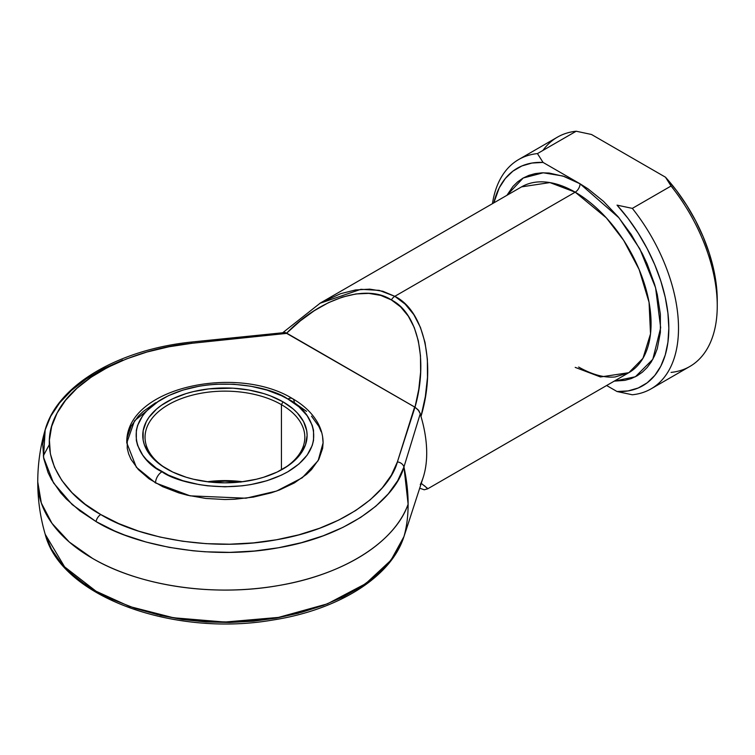 <?xml version="1.0" encoding="UTF-8"?>
<svg xmlns="http://www.w3.org/2000/svg" width="755" height="755" viewBox="0 0 755 755"><rect width="100%" height="100%" fill="white"/><g stroke="black" fill="none" stroke-linecap="round" stroke-linejoin="round"><path stroke-width="1.13" d="M575.206 367.374L600.489 376.962L628.849 372.687A107.285 61.948 -120 0 0 645.298 286.721A107.285 61.948 -120 0 0 575.206 192.176A6.852 3.954 120 0 0 580.048 183.786L543.062 162.429A125.547 72.489 60 0 0 493.798 202.887L499.272 187.806L505.331 178.473L512.909 171.149L521.847 165.968L531.964 163.042L543.062 162.429L580.048 183.786L618.977 217.827L639.796 248.82L655.595 287.797L660.672 327.774L652.82 359.286L635.38 376.764L614.221 381.133L624.885 380.35L631.246 378.576L637.116 375.82L642.439 372.121L647.158 367.496L651.225 362.004L654.613 355.69L657.284 348.621L660.37 332.483L660.37 314.212L657.284 294.516L654.613 284.361L647.158 263.948L642.439 253.878L631.246 234.503L618.09 216.751L603.471 201.321L587.956 188.797L580.048 183.786L564.306 176.481L549.159 173.046L542.005 172.82L535.21 173.603L528.849 175.377L522.979 178.133L517.656 181.842L512.938 186.457L506.935 195.3L523.215 178.001L543.232 172.791L562.862 176L580.048 183.786A6.852 3.954 -60 0 1 575.206 192.176L394.808 296.319L405.19 304.152L413.806 314.608L420.459 327.462L425.018 342.44L427.368 359.201L427.481 377.387L425.339 396.611L420.988 416.449L420.271 413.712L403.944 466.967L397.677 480.737L388.249 493.893L375.83 506.199L360.645 517.42L342.968 527.358L323.14 535.823L301.5 542.666L278.472 547.762L254.454 551.018L229.897 552.367L205.256 551.792L193.035 550.782L169.101 547.347L146.187 542.071L124.707 535.068L114.637 530.954L96.055 521.582L79.832 510.852L66.27 498.961L60.57 492.647L51.434 479.416L48.056 472.564L43.743 458.54L42.742 444.308L45.187 429.765L43.526 457.332L53.501 482.907L72.197 504.595L96.055 521.582A6.852 3.954 -60 0 1 100.774 514.542C63.599 494.657 34.796 453.066 57.087 413.079C77.529 372.772 141.817 347.696 191.921 343.289A6.852 1.048 -96.3 0 0 191.166 342.072A6.852 1.048 83.7 0 1 191.921 343.289L168.931 346.772L146.97 352.019L126.444 358.927L107.72 367.374L91.138 377.207L77.01 388.24L65.591 400.273L57.087 413.079L51.661 426.443L49.405 440.099L50.368 453.812L54.53 467.317L61.806 480.378L72.074 492.751L85.145 504.208L100.774 514.542L118.677 523.564L138.524 531.114L159.956 537.041L182.578 541.241L205.973 543.647L229.718 544.204L253.378 542.902L276.509 539.768L298.706 534.861L319.544 528.264L338.655 520.11L355.671 510.531L370.309 499.725L382.275 487.872L391.364 475.188L397.394 461.918L414.618 406.992L287.06 333.351L191.921 343.289L286.673 333.144C320.384 298.216 366.685 283.531 391.392 299.933A6.852 3.954 -60 0 1 394.808 296.319L379.208 290.364L360.881 289.307L319.827 303.331M285.163 332.521L286.673 333.144L300.301 320.894L314.325 310.673L328.463 302.67L342.449 297.064L355.992 293.94L368.827 293.384L380.709 295.394L391.392 299.933L400.66 306.917L408.342 316.194L414.278 327.594L418.345 340.882L420.478 355.794L420.62 372.045L418.78 389.306L414.986 407.228L285.163 332.521L191.166 342.072C118.62 349.659 57.569 384.89 45.187 429.765C40.242 446.828 37.759 464.24 37.75 482.001L41.346 503.085L52.001 523.357L69.3 542.043L92.572 558.417A187.183 108.069 180 0 1 37.75 482.001C37.759 499.763 40.242 517.175 45.187 534.238L51.434 549.064L60.57 562.296L66.27 568.609L72.707 574.687L83.654 583.304L96.055 591.231L109.786 598.394L135.239 608.426L157.484 614.579L169.101 616.995L193.035 620.431L205.256 621.441L229.897 622.016L254.454 620.667L278.472 617.411L301.5 612.314L323.14 605.472L342.968 597.007L360.645 587.069L375.83 575.848L388.249 563.541L397.677 550.386L403.944 536.607A156.729 90.487 -120 0 0 408.125 504.198A187.183 108.069 180 0 1 278.331 585.578A187.183 108.069 180 0 1 92.572 558.417C139.751 586.191 213.939 597.035 278.331 585.578C343.091 574.848 394.931 542.345 408.125 504.198A156.729 90.487 60 0 1 403.944 536.607L408.861 521.639L403.944 536.607L391.005 560.182L365.722 583.653L327.368 603.858L278.472 617.411L224.839 622.054L173.433 617.76L129.69 606.539L96.055 591.231L64.609 566.873L45.187 534.238C60.995 596.714 173.508 637.088 272.121 620.138C337.504 610.172 390.816 577.632 403.897 536.767A6.852 5.493 -161.7 0 0 403.944 536.607A6.852 5.493 18.3 0 1 403.897 536.777A6.852 5.493 18.3 0 1 403.831 536.947A6.852 5.493 -161.7 0 0 403.897 536.777L408.936 521.412M427.67 488.834L424.518 485.786M408.861 521.639L423.196 477.424A107.285 61.948 -120 0 0 420.988 416.449A107.285 61.948 60 0 1 420.988 483.172L420.271 484.606M281.426 404.652A79.898 46.13 0 0 0 168.846 404.416A79.898 46.13 0 0 0 167.648 469.421A79.898 46.13 180 0 1 145.036 437.268A79.898 46.13 180 0 1 194.356 394.648A79.898 46.13 180 0 1 281.426 404.652L281.426 469.855L281.426 404.652A79.898 46.13 180 0 1 304.831 437.268A79.898 46.13 180 0 1 282.228 469.421A79.898 46.13 0 0 0 281.426 404.652L283.04 401.858L281.426 404.652M166.827 468.949L166.827 468.949A82.182 47.442 180 0 1 166.827 401.858A82.182 47.442 180 0 1 283.04 401.858L293.261 409.04L297.413 413.042L303.576 421.63L306.719 430.756L307.115 435.409L305.539 444.657L300.858 453.557L293.261 461.767L288.457 465.505L277.066 472.083L263.674 477.245L256.379 479.236L240.968 481.935L224.933 482.851L208.899 481.935L193.488 479.236L186.192 477.245L172.801 472.083L161.41 465.505L156.606 461.767L149.009 453.557L144.337 444.657L143.148 440.052L143.148 430.756L146.291 421.63L149.009 417.251L156.606 409.04L161.41 405.303L172.801 398.725L186.192 393.563L193.488 391.571L208.899 388.872L232.993 388.183L248.791 390.005L263.674 393.563L270.592 395.95L283.04 401.858A82.182 47.442 180 0 1 283.05 468.949A82.182 47.442 180 0 1 166.827 468.949M207.295 481.747A79.898 46.13 180 0 1 242.572 481.747A79.898 46.13 0 0 0 207.295 481.747M240.411 482.001A82.182 47.442 0 0 0 209.456 482.001M158.909 400.924L134.522 420.799L126.774 442.855L136.362 467.279L155.53 482.936A9.136 5.276 -60 0 1 161.985 471.752C141.043 462.579 116.251 426.452 161.985 399.055C209.437 372.649 272.008 386.966 287.891 399.055L281.417 395.667L266.902 390.071L250.783 386.22L233.663 384.248L216.213 384.248L207.568 384.993L199.094 386.22L182.965 390.071L168.459 395.667L156.115 402.793L146.423 411.173L142.686 415.731L137.618 425.376L136.334 430.369L136.334 440.439L137.618 445.431L142.686 455.076L146.423 459.635L156.115 468.015L168.459 475.14L182.965 480.737L199.094 484.587L207.568 485.814L224.933 486.805L242.308 485.814L250.783 484.587L266.902 480.737L281.417 475.14L287.891 471.752L298.961 463.957L307.181 455.076L312.249 445.431L313.533 440.439L313.533 430.369L312.249 425.376L307.181 415.731L298.961 406.851L287.891 399.055A9.136 5.276 -60 0 1 292.449 398.602A9.136 5.276 120 0 0 287.891 399.055C308.833 408.228 333.625 444.355 287.891 471.752C240.43 498.158 177.869 483.842 161.985 471.752A9.136 5.276 120 0 0 155.53 482.936L190.137 495.846L245.932 498.215L276.594 491.052L302.226 477.792L318.138 460.644L323.093 442.855L322.621 448.413L318.865 459.314L311.504 469.572L306.549 474.348L294.346 482.936L279.473 489.976L271.205 492.836L253.425 497.092L234.56 499.253L224.933 499.527L205.785 498.442L187.372 495.214L178.661 492.836L162.665 486.664L149.056 478.812L138.363 469.572L131.002 459.314L128.661 453.915L127.246 448.413L127.246 437.305L131.002 426.405L138.363 416.147L143.318 411.371L155.53 402.783M419.695 488.211L424.234 489.769L427.651 488.844L628.849 372.687L642.977 358.276L650.517 333.842L649.055 302.34L639.079 269.393L623.649 240.326L606.35 217.874L575.206 192.176L549.914 182.578L521.563 186.862L320.365 303.019L340.59 293.695L355.482 289.958L369.686 289.146L382.889 291.279L394.808 296.319L575.206 192.176A107.285 61.948 -120 0 0 521.563 186.862M427.368 488.872L427.481 488.334L427.368 488.872M420.988 483.172L427.481 488.334M322.621 437.305L323.093 442.855C323.055 435.975 321.328 429.397 317.902 423.111C312.457 413.391 303.982 405.218 292.449 398.602A9.136 5.276 -60 0 1 294.346 402.783L306.549 411.371M311.504 416.147L318.865 426.405L321.205 431.803M298.706 613.135L276.509 618.052L253.378 621.186L229.718 622.479L205.973 621.931L182.578 619.525L159.956 615.325M617.033 205.133L628.132 218.563L638.249 233.172L647.186 248.678L654.764 264.75L660.823 281.077L665.24 297.31L667.92 313.136L668.826 328.236L667.92 342.289L665.24 355.01L660.823 366.156L654.764 375.48L647.186 382.813L638.249 387.985L628.132 390.911L617.033 391.524L606.633 385.522L617.033 391.524L632.331 394.771A132.399 76.444 -120 0 0 632.331 208.38A132.399 76.444 60 0 1 651.093 388.844A132.399 76.444 60 0 1 632.331 394.771L617.033 391.524A125.547 72.489 60 0 0 668.826 328.236A125.547 72.489 60 0 0 617.033 205.133L632.331 208.38L617.033 205.133M270.545 334.956L271.111 334.899L270.545 334.956M403.944 466.967A156.729 90.487 60 0 1 408.125 504.198L403.944 466.967L420.271 413.712L420.988 416.449C436.352 365.222 424.499 310.824 394.808 296.319A6.852 3.954 120 0 0 391.392 299.933C417.949 313.127 428.387 360.569 414.986 407.228L397.394 461.918A6.852 5.493 18.3 0 1 403.944 466.967A6.852 5.493 -161.7 0 0 397.394 461.918C389.769 490.844 346.328 527.962 276.509 539.768C207.257 552.632 135.22 536.003 100.774 514.542A6.852 3.954 120 0 0 96.055 521.582C131.814 543.855 206.587 561.116 278.472 547.762C350.943 535.512 396.026 496.988 403.944 466.967M45.083 430.133L50.717 416.269L59.541 402.972L71.395 390.486L86.061 379.029L103.265 368.827L122.706 360.059M49.368 444.525L43.299 455.878M651.093 388.844L689.825 366.477A132.399 76.444 -120 0 0 671.072 186.013L632.331 208.38L671.072 186.013A132.399 76.444 60 0 1 717.25 305.869A132.399 76.444 60 0 1 671.072 372.404M542.92 150.434A132.399 76.444 60 0 1 576.188 131.228L537.447 153.595L543.062 162.429L537.447 153.595A132.399 76.444 -120 0 0 492.458 203.661A132.399 76.444 60 0 1 518.694 159.522A132.399 76.444 60 0 1 537.447 153.595L576.188 131.228A132.399 76.444 -120 0 0 557.426 137.155L518.694 159.522M717.25 300.273L716.344 285.182L713.664 269.356L709.247 253.114L703.188 236.787L695.61 220.715L686.673 205.218L676.555 190.609L665.457 177.18L591.486 134.475L665.457 177.18L671.072 186.013L665.457 177.18A125.547 72.489 -120 0 1 717.25 300.273L717.25 305.869M576.188 131.228L591.486 134.475L576.188 131.228M208.899 482.067L224.933 481.152L240.968 482.067M420.28 413.712L418.865 410.72L414.986 407.228L418.157 409.861L420.271 413.712M283.097 332.436L320.365 303.019M628.849 372.687L615.231 376.934C604.425 378 592.222 374.707 578.632 367.034M292.449 398.602C236.711 364.127 125.321 387.409 126.774 442.855"/></g></svg>
